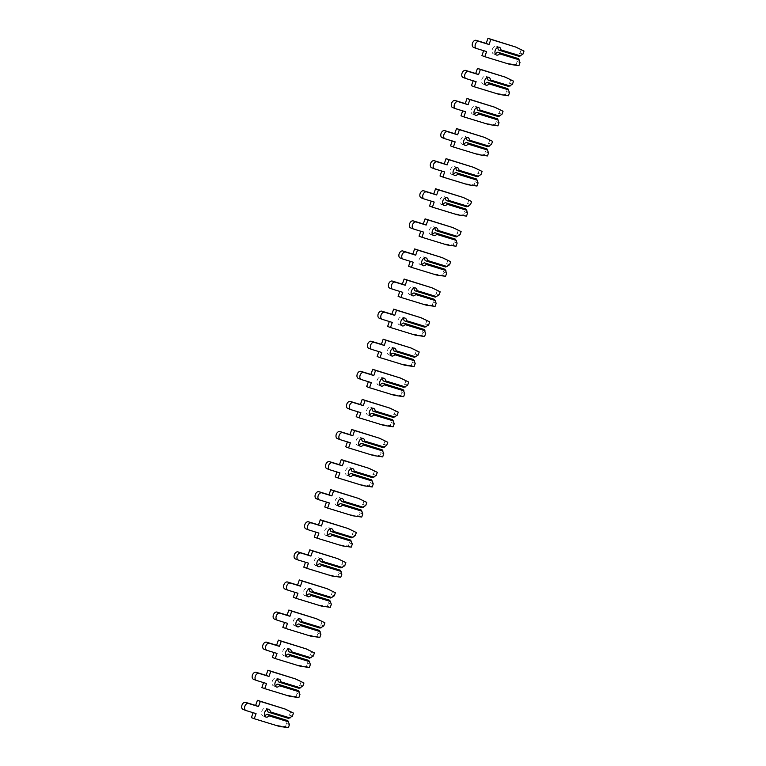 <?xml version="1.0" encoding="UTF-8"?>
<svg xmlns="http://www.w3.org/2000/svg" width="766" height="766" viewBox="0 0 766 766"><rect width="100%" height="100%" fill="white"/><g stroke="black" fill="none" stroke-linecap="round" stroke-linejoin="round"><path stroke-width="0.57" stroke-dasharray="3.83 2.87" d="M264.701 715.837A4.146 2.767 -69.1 0 1 263.131 715.98A4.146 2.767 -69.1 0 1 263.016 715.942A4.146 2.767 -69.1 0 1 261.876 711.174A4.146 2.767 -69.1 0 1 265.85 708.157A4.146 2.767 -69.1 0 1 265.974 708.196A4.146 2.767 -69.1 0 1 267.162 709.412M289.452 724.607L286.57 723.506L285.823 720.777L266.108 714.735M286.158 720.011L285.823 720.777M292.382 716.181L289.5 715.08L287.183 716.861L267.468 710.819M251.392 717.627L276.363 725.287L285.488 726.599L286.57 723.506M243.128 709.431L253.106 712.715M289.5 715.08L290.582 711.987L282.386 707.985M288.61 718.393L268.033 711.959M287.183 716.861L286.944 717.752M293.464 713.089L290.582 711.987M256.055 713.615L253.173 712.514M279.236 726.388L276.363 725.287M288.37 727.7L285.488 726.599M275.185 685.742A4.146 2.767 -69.1 0 1 273.606 685.896A4.146 2.767 -69.1 0 1 273.491 685.848A4.146 2.767 -69.1 0 1 272.351 681.079A4.146 2.767 -69.1 0 1 276.335 678.063A4.146 2.767 -69.1 0 1 276.449 678.111A4.146 2.767 -69.1 0 1 277.646 679.318M299.927 694.513L297.045 693.412L296.308 690.683L276.583 684.641M296.643 689.917L296.308 690.683M302.857 686.087L299.985 684.986L297.668 686.776L277.943 680.725M261.867 687.533L286.838 695.193L295.973 696.505L297.045 693.412M253.613 679.346L263.581 682.621M299.985 684.986L301.057 681.893L292.861 677.891M299.085 688.299L278.508 681.864M297.668 686.776L297.428 687.667M303.939 682.994L301.057 681.893M266.53 683.521L263.648 682.42M289.72 696.294L286.838 695.193M298.855 697.606L295.973 696.505M285.661 655.648A4.146 2.767 -69.1 0 1 284.09 655.801A4.146 2.767 -69.1 0 1 283.966 655.763A4.146 2.767 -69.1 0 1 282.836 650.985A4.146 2.767 -69.1 0 1 286.81 647.979A4.146 2.767 -69.1 0 1 286.934 648.017A4.146 2.767 -69.1 0 1 288.121 649.223M310.402 664.419L307.53 663.318L306.783 660.589L287.068 654.547M307.118 659.823L306.783 660.589M313.342 655.993L310.46 654.892L308.143 656.682L288.428 650.631M272.351 657.448L297.313 665.099L306.448 666.41L307.53 663.318M264.088 649.252L274.065 652.527M310.46 654.892L311.542 651.799L303.346 647.797M309.569 658.205L288.993 651.77M308.143 656.682L307.903 657.573M314.414 652.9L311.542 651.799M277.014 653.436L274.132 652.326M300.195 666.2L297.313 665.099M309.33 667.512L306.448 666.41M296.145 625.563A4.146 2.767 -69.1 0 1 294.565 625.707A4.146 2.767 -69.1 0 1 294.45 625.669A4.146 2.767 -69.1 0 1 293.311 620.891A4.146 2.767 -69.1 0 1 297.294 617.884A4.146 2.767 -69.1 0 1 297.409 617.923A4.146 2.767 -69.1 0 1 298.596 619.129M320.887 634.325L318.005 633.223L317.258 630.504L297.543 624.453M317.603 629.738L317.258 630.504M323.817 625.908L320.935 624.797L318.627 626.588L298.903 620.546M282.826 627.354L307.798 635.014L316.923 636.326L318.005 633.223M274.573 619.158L284.54 622.432M320.935 624.797L322.017 621.705L313.821 617.702M320.044 628.11L299.468 621.676M318.627 626.588L318.388 627.478M324.899 622.806L322.017 621.705M287.489 623.342L284.607 622.241M310.68 636.115L307.798 635.014M319.805 637.427L316.923 636.326M306.62 595.469A4.146 2.767 -69.1 0 1 305.05 595.613A4.146 2.767 -69.1 0 1 304.925 595.575A4.146 2.767 -69.1 0 1 303.786 590.806A4.146 2.767 -69.1 0 1 307.769 587.79A4.146 2.767 -69.1 0 1 307.894 587.828A4.146 2.767 -69.1 0 1 309.081 589.044M331.362 604.24L328.48 603.139L327.743 600.41L308.018 594.359M328.078 599.644L327.743 600.41M334.302 595.814L331.419 594.713L329.102 596.494L309.387 590.452M293.311 597.26L318.273 604.92L327.408 606.232L328.48 603.139M285.048 589.064L295.015 592.338M331.419 594.713L332.492 591.611L324.305 587.618M330.529 598.026L309.952 591.582M329.102 596.494L328.863 597.384M335.374 592.721L332.492 591.611M297.974 593.248L295.092 592.147M321.155 606.021L318.273 604.92M330.29 607.333L327.408 606.232M317.095 565.375A4.146 2.767 -69.1 0 1 315.525 565.519A4.146 2.767 -69.1 0 1 315.41 565.48A4.146 2.767 -69.1 0 1 314.271 560.712A4.146 2.767 -69.1 0 1 318.254 557.696A4.146 2.767 -69.1 0 1 318.369 557.744A4.146 2.767 -69.1 0 1 319.556 558.95M341.847 574.146L338.965 573.045L338.218 570.316L318.503 564.274M338.553 569.55L338.218 570.316M344.777 565.72L341.895 564.619L339.587 566.409L319.862 560.358M303.786 567.166L328.758 574.826L337.883 576.137L338.965 573.045M295.532 558.979L305.5 562.254M341.895 564.619L342.976 561.526L334.78 557.524M341.004 567.932L320.427 561.497M339.587 566.409L339.348 567.29M345.859 562.627L342.976 561.526M308.449 563.154L305.567 562.053M331.64 575.927L328.758 574.826M340.765 577.238L337.883 576.137M327.58 535.281A4.146 2.767 -69.1 0 1 326.01 535.434A4.146 2.767 -69.1 0 1 325.885 535.386A4.146 2.767 -69.1 0 1 324.746 530.618A4.146 2.767 -69.1 0 1 328.729 527.611A4.146 2.767 -69.1 0 1 328.844 527.65A4.146 2.767 -69.1 0 1 330.041 528.856M352.322 544.052L349.44 542.95L348.702 540.222L328.978 534.18M349.037 539.456L348.702 540.222M355.261 535.625L352.379 534.524L350.062 536.315L330.347 530.264M314.261 537.081L339.233 544.731L348.367 546.043L349.44 542.95M306.007 528.885L315.975 532.159M352.379 534.524L353.452 531.432L345.255 527.429M351.489 537.837L330.902 531.403M350.062 536.315L349.823 537.205M356.334 532.533L353.452 531.432M318.924 533.059L316.042 531.958M342.115 545.832L339.233 544.731M351.249 547.144L348.367 546.043M338.055 505.196A4.146 2.767 -69.1 0 1 336.485 505.34A4.146 2.767 -69.1 0 1 336.37 505.301A4.146 2.767 -69.1 0 1 335.23 500.524A4.146 2.767 -69.1 0 1 339.214 497.517A4.146 2.767 -69.1 0 1 339.328 497.555A4.146 2.767 -69.1 0 1 340.516 498.762M362.806 513.957L359.924 512.856L359.177 510.137L339.462 504.085M359.513 509.371L359.177 510.137M365.736 505.531L362.854 504.43L360.537 506.221L340.822 500.179M324.746 506.987L349.717 514.637L358.842 515.949L359.924 512.856M316.482 498.79L326.46 502.065M362.854 504.43L363.936 501.337L355.74 497.335M361.964 507.743L341.387 501.309M360.537 506.221L360.298 507.111M366.818 502.439L363.936 501.337M329.409 502.975L326.527 501.874M352.59 515.748L349.717 514.637M361.724 517.06L358.842 515.949M348.54 475.102A4.146 2.767 -69.1 0 1 346.96 475.246A4.146 2.767 -69.1 0 1 346.845 475.207A4.146 2.767 -69.1 0 1 345.705 470.429A4.146 2.767 -69.1 0 1 349.689 467.423A4.146 2.767 -69.1 0 1 349.803 467.461A4.146 2.767 -69.1 0 1 351 468.668M373.281 483.873L370.399 482.762L369.662 480.043L349.938 473.991M369.997 479.277L369.662 480.043M376.221 475.447L373.339 474.336L371.022 476.126L351.297 470.085M335.221 476.892L360.192 484.552L369.327 485.864L370.399 482.762M326.967 468.696L336.935 471.971M373.339 474.336L374.411 471.243L366.215 467.25M372.439 477.649L351.862 471.214M371.022 476.126L370.782 477.017M377.293 472.344L374.411 471.243M339.884 472.881L337.002 471.779M363.074 485.654L360.192 484.552M372.209 486.965L369.327 485.864M359.015 445.008A4.146 2.767 -69.1 0 1 357.444 445.151A4.146 2.767 -69.1 0 1 357.32 445.113A4.146 2.767 -69.1 0 1 356.19 440.345A4.146 2.767 -69.1 0 1 360.164 437.329A4.146 2.767 -69.1 0 1 360.288 437.367A4.146 2.767 -69.1 0 1 361.475 438.583M383.756 453.778L380.884 452.677L380.137 449.948L360.422 443.907M380.472 449.182L380.137 449.948M386.696 445.352L383.814 444.251L381.497 446.032L361.782 439.99M345.705 446.798L370.667 454.458L379.802 455.77L380.884 452.677M337.442 438.602L347.419 441.886M383.814 444.251L384.896 441.159L376.7 437.156M382.923 447.564L362.347 441.13M381.497 446.032L381.257 446.923M387.768 442.26L384.896 441.159M350.368 442.786L347.486 441.685M373.549 455.559L370.667 454.458M382.684 456.871L379.802 455.77M369.499 414.913A4.146 2.767 -69.1 0 1 367.919 415.067A4.146 2.767 -69.1 0 1 367.804 415.019A4.146 2.767 -69.1 0 1 366.665 410.25A4.146 2.767 -69.1 0 1 370.648 407.234A4.146 2.767 -69.1 0 1 370.763 407.282A4.146 2.767 -69.1 0 1 371.95 408.489M394.241 423.684L391.359 422.583L390.612 419.854L370.897 413.812M390.957 419.088L390.612 419.854M397.171 415.258L394.289 414.157L391.981 415.948L372.257 409.896M356.18 416.704L381.152 424.364L390.277 425.676L391.359 422.583M347.927 408.517L357.894 411.792M394.289 414.157L395.371 411.064L387.175 407.062M393.398 417.47L372.822 411.036M391.981 415.948L391.742 416.838M398.253 412.165L395.371 411.064M360.843 412.692L357.961 411.591M384.034 425.465L381.152 424.364M393.159 426.777L390.277 425.676M379.974 384.819A4.146 2.767 -69.1 0 1 378.404 384.972A4.146 2.767 -69.1 0 1 378.28 384.934A4.146 2.767 -69.1 0 1 377.15 380.156A4.146 2.767 -69.1 0 1 381.123 377.15A4.146 2.767 -69.1 0 1 381.248 377.188A4.146 2.767 -69.1 0 1 382.435 378.394M404.716 393.59L401.834 392.489L401.097 389.76L381.372 383.718M401.432 388.994L401.097 389.76M407.656 385.164L404.774 384.063L402.456 385.853L382.741 379.802M366.665 386.619L391.627 394.27L400.762 395.582L401.834 392.489M358.402 378.423L368.369 381.698M404.774 384.063L405.846 380.97L397.659 376.968M403.883 387.376L383.306 380.941M402.456 385.853L402.217 386.744M408.728 382.071L405.846 380.97M371.328 382.607L368.446 381.497M394.509 395.371L391.627 394.27M403.644 396.683L400.762 395.582M390.449 354.735A4.146 2.767 -69.1 0 1 388.879 354.878A4.146 2.767 -69.1 0 1 388.764 354.84A4.146 2.767 -69.1 0 1 387.625 350.062A4.146 2.767 -69.1 0 1 391.608 347.055A4.146 2.767 -69.1 0 1 391.723 347.094A4.146 2.767 -69.1 0 1 392.91 348.3M415.201 363.496L412.319 362.395L411.572 359.675L391.857 353.624M411.916 358.909L411.572 359.675M418.131 355.079L415.249 353.969L412.941 355.759L393.217 349.717M377.14 356.525L402.112 364.176L411.237 365.497L412.319 362.395M368.886 348.329L378.854 351.604M415.249 353.969L416.331 350.876L408.134 346.874M414.358 357.282L393.781 350.847M412.941 355.759L412.702 356.65M419.213 351.977L416.331 350.876M381.803 352.513L378.921 351.412M404.994 365.286L402.112 364.176M414.119 366.598L411.237 365.497M400.934 324.64A4.146 2.767 -69.1 0 1 399.364 324.784A4.146 2.767 -69.1 0 1 399.239 324.746A4.146 2.767 -69.1 0 1 398.1 319.977A4.146 2.767 -69.1 0 1 402.083 316.961A4.146 2.767 -69.1 0 1 402.198 317A4.146 2.767 -69.1 0 1 403.395 318.216M425.676 333.411L422.794 332.31L422.056 329.581L402.332 323.53M422.392 328.815L422.056 329.581M428.615 324.985L425.733 323.884L423.416 325.665L403.701 319.623M387.615 326.431L412.587 334.091L421.721 335.403L422.794 332.31M379.361 318.235L389.329 321.509M425.733 323.884L426.806 320.782L418.609 316.789M424.843 327.197L404.257 320.753M423.416 325.665L423.177 326.555M429.688 321.892L426.806 320.782M392.278 322.419L389.396 321.318M415.469 335.192L412.587 334.091M424.603 336.504L421.721 335.403M411.409 294.546A4.146 2.767 -69.1 0 1 409.839 294.69A4.146 2.767 -69.1 0 1 409.724 294.651A4.146 2.767 -69.1 0 1 408.584 289.883A4.146 2.767 -69.1 0 1 412.568 286.867A4.146 2.767 -69.1 0 1 412.683 286.915A4.146 2.767 -69.1 0 1 413.87 288.121M436.16 303.317L433.278 302.216L432.531 299.487L412.817 293.445M432.867 298.721L432.531 299.487M439.09 294.891L436.208 293.79L433.891 295.58L414.176 289.529M398.1 296.337L423.071 303.997L432.196 305.308L433.278 302.216M389.846 288.15L399.814 291.425M436.208 293.79L437.29 290.697L429.094 286.695M435.318 297.103L414.741 290.668M433.891 295.58L433.652 296.461M440.172 291.798L437.29 290.697M402.763 292.325L399.881 291.224M425.953 305.098L423.071 303.997M435.078 306.41L432.196 305.308M421.894 264.452A4.146 2.767 -69.1 0 1 420.314 264.605A4.146 2.767 -69.1 0 1 420.199 264.557A4.146 2.767 -69.1 0 1 419.059 259.789A4.146 2.767 -69.1 0 1 423.043 256.782A4.146 2.767 -69.1 0 1 423.158 256.821A4.146 2.767 -69.1 0 1 424.354 258.027M446.635 273.223L443.753 272.121L443.016 269.393L423.292 263.351M443.351 268.627L443.016 269.393M449.575 264.797L446.693 263.695L444.376 265.486L424.651 259.435M408.575 266.252L433.546 273.902L442.681 275.214L443.753 272.121M400.321 258.056L410.289 261.33M446.693 263.695L447.765 260.603L439.569 256.6M445.793 267.008L425.216 260.574M444.376 265.486L444.136 266.377M450.647 261.704L447.765 260.603M413.238 262.231L410.356 261.129M436.429 275.004L433.546 273.902M445.563 276.315L442.681 275.214M432.369 234.367A4.146 2.767 -69.1 0 1 430.798 234.511A4.146 2.767 -69.1 0 1 430.674 234.473A4.146 2.767 -69.1 0 1 429.544 229.695A4.146 2.767 -69.1 0 1 433.518 226.688A4.146 2.767 -69.1 0 1 433.642 226.726A4.146 2.767 -69.1 0 1 434.829 227.933M457.12 243.128L454.238 242.027L453.491 239.308L433.776 233.257M453.826 238.542L453.491 239.308M460.05 234.702L457.168 233.601L454.851 235.392L435.136 229.35M419.059 236.158L444.021 243.808L453.156 245.12L454.238 242.027M410.796 227.962L420.773 231.236M457.168 233.601L458.25 230.509L450.054 226.506M456.277 236.914L435.701 230.48M454.851 235.392L454.611 236.282M461.122 231.61L458.25 230.509M423.722 232.146L420.84 231.035M446.904 244.919L444.021 243.808M456.038 246.231L453.156 245.12M442.853 204.273A4.146 2.767 -69.1 0 1 441.273 204.417A4.146 2.767 -69.1 0 1 441.159 204.378A4.146 2.767 -69.1 0 1 440.019 199.6A4.146 2.767 -69.1 0 1 444.002 196.594A4.146 2.767 -69.1 0 1 444.117 196.632A4.146 2.767 -69.1 0 1 445.305 197.839M467.595 213.044L464.713 211.933L463.966 209.214L444.251 203.162M464.311 208.448L463.966 209.214M470.525 204.618L467.643 203.507L465.335 205.298L445.611 199.256M429.535 206.064L454.506 213.724L463.631 215.035L464.713 211.933M421.281 197.867L431.248 201.142M467.643 203.507L468.725 200.414L460.529 196.422M466.753 206.82L446.176 200.386M465.335 205.298L465.096 206.188M471.607 201.515L468.725 200.414M434.198 202.052L431.315 200.951M457.388 214.825L454.506 213.724M466.513 216.136L463.631 215.035M453.328 174.179A4.146 2.767 -69.1 0 1 451.758 174.322A4.146 2.767 -69.1 0 1 451.634 174.284A4.146 2.767 -69.1 0 1 450.504 169.516A4.146 2.767 -69.1 0 1 454.477 166.5A4.146 2.767 -69.1 0 1 454.602 166.538A4.146 2.767 -69.1 0 1 455.789 167.754M478.07 182.95L475.188 181.848L474.451 179.12L454.726 173.078M474.786 178.354L474.451 179.12M481.01 174.524L478.128 173.422L475.81 175.203L456.096 169.162M440.019 175.969L464.981 183.629L474.116 184.941L475.188 181.848M431.756 167.773L441.723 171.057M478.128 173.422L479.2 170.33L471.013 166.327M477.237 176.735L456.66 170.301M475.81 175.203L475.571 176.094M482.082 171.431L479.2 170.33M444.682 171.957L441.8 170.856M467.863 184.73L464.981 183.629M476.998 186.042L474.116 184.941M463.803 144.085A4.146 2.767 -69.1 0 1 462.233 144.238A4.146 2.767 -69.1 0 1 462.118 144.19A4.146 2.767 -69.1 0 1 460.979 139.422A4.146 2.767 -69.1 0 1 464.962 136.405A4.146 2.767 -69.1 0 1 465.077 136.453A4.146 2.767 -69.1 0 1 466.264 137.66M488.555 152.855L485.673 151.754L484.926 149.025L465.211 142.983M485.271 148.259L484.926 149.025M491.485 144.429L488.603 143.328L486.295 145.119L466.571 139.067M450.494 145.875L475.466 153.535L484.591 154.847L485.673 151.754M442.241 137.689L452.208 140.963M488.603 143.328L489.685 140.235L481.488 136.233M487.712 146.641L467.136 140.207M486.295 145.119L486.056 146.009M492.567 141.337L489.685 140.235M455.157 141.863L452.275 140.762M478.348 154.636L475.466 153.535M487.473 155.948L484.591 154.847M474.288 113.99A4.146 2.767 -69.1 0 1 472.718 114.144A4.146 2.767 -69.1 0 1 472.593 114.105A4.146 2.767 -69.1 0 1 471.454 109.327A4.146 2.767 -69.1 0 1 475.437 106.321A4.146 2.767 -69.1 0 1 475.562 106.359A4.146 2.767 -69.1 0 1 476.749 107.566M499.03 122.761L496.148 121.66L495.411 118.931L475.686 112.889M495.746 118.165L495.411 118.931M501.969 114.335L499.087 113.234L496.77 115.024L477.055 108.973M460.969 115.79L485.941 123.441L495.075 124.753L496.148 121.66M452.716 107.594L462.683 110.869M499.087 113.234L500.16 110.141L491.963 106.139M498.197 116.547L477.62 110.112M496.77 115.024L496.531 115.915M503.042 111.242L500.16 110.141M465.632 111.779L462.76 110.668M488.823 124.542L485.941 123.441M497.957 125.854L495.075 124.753M484.763 83.906A4.146 2.767 -69.1 0 1 483.193 84.049A4.146 2.767 -69.1 0 1 483.078 84.011A4.146 2.767 -69.1 0 1 481.938 79.233A4.146 2.767 -69.1 0 1 485.922 76.227A4.146 2.767 -69.1 0 1 486.037 76.265A4.146 2.767 -69.1 0 1 487.224 77.471M509.514 92.667L506.632 91.566L505.886 88.846L486.171 82.795M506.221 88.08L505.886 88.846M512.444 84.241L509.562 83.14L507.245 84.93L487.53 78.888M471.454 85.696L496.425 93.347L505.55 94.668L506.632 91.566M463.2 77.5L473.168 80.775M509.562 83.14L510.644 80.047L502.448 76.045M508.672 86.453L488.095 80.018M507.245 84.93L507.006 85.821M513.526 81.148L510.644 80.047M476.117 81.684L473.235 80.583M499.308 94.457L496.425 93.347M508.433 95.769L505.55 94.668M495.248 53.812A4.146 2.767 -69.1 0 1 493.668 53.955A4.146 2.767 -69.1 0 1 493.553 53.917A4.146 2.767 -69.1 0 1 492.414 49.148A4.146 2.767 -69.1 0 1 496.397 46.132A4.146 2.767 -69.1 0 1 496.512 46.171A4.146 2.767 -69.1 0 1 497.708 47.387M519.99 62.582L517.107 61.481L516.37 58.752L496.646 52.701M516.705 57.986L516.37 58.752M522.929 54.156L520.047 53.055L517.73 54.836L498.005 48.794M481.929 55.602L506.9 63.262L516.035 64.574L517.107 61.481M473.675 47.406L483.643 50.68M520.047 53.055L521.119 49.953L512.923 45.96M519.157 56.368L498.57 49.924M517.73 54.836L517.49 55.727M524.001 51.063L521.119 49.953M486.592 51.59L483.71 50.489M509.783 64.363L506.9 63.262M518.917 65.675L516.035 64.574M265.888 717.043L263.016 715.942M268.856 709.306L265.974 708.196M276.373 686.949L273.491 685.848M279.331 679.212L276.449 678.111M286.848 656.864L283.966 655.763M289.816 649.118L286.934 648.017M297.332 626.77L294.45 625.669M300.291 619.024L297.409 617.923M307.808 596.676L304.925 595.575M310.776 588.939L307.894 587.828M318.292 566.581L315.41 565.48M321.251 558.845L318.369 557.744M328.767 536.497L325.885 535.386M331.726 528.751L328.844 527.65M339.242 506.403L336.37 505.301M342.21 498.656L339.328 497.555M349.727 476.308L346.845 475.207M352.686 468.562L349.803 467.461M360.202 446.214L357.32 445.113M363.17 438.478L360.288 437.367M370.687 416.12L367.804 415.019M373.645 408.383L370.763 407.282M381.162 386.035L378.28 384.934M384.13 378.289L381.248 377.188M391.646 355.941L388.764 354.84M394.605 348.195L391.723 347.094M402.121 325.847L399.239 324.746M405.08 318.11L402.198 317M412.596 295.753L409.724 294.651M415.565 288.016L412.683 286.915M423.081 265.668L420.199 264.557M426.04 257.922L423.158 256.821M433.556 235.574L430.674 234.473M436.524 227.828L433.642 226.726M444.041 205.48L441.159 204.378M446.999 197.733L444.117 196.632M454.516 175.385L451.634 174.284M457.484 167.649L454.602 166.538M465 145.291L462.118 144.19M467.959 137.554L465.077 136.453M475.475 115.206L472.593 114.105M478.434 107.46L475.562 106.359M485.95 85.112L483.078 84.011M488.919 77.366L486.037 76.265M496.435 55.018L493.553 53.917M499.394 47.272L496.512 46.171"/><path stroke-width="1.15" d="M269.689 712.591L288.61 718.393L292.382 716.181L293.464 713.089L285.268 709.086L260.296 701.426L258.515 706.549L248.481 703.466A3.744 2.499 110.9 0 0 244.881 706.185A3.744 2.499 110.9 0 0 245.905 710.503A3.744 2.499 110.9 0 0 246.01 710.542L256.055 713.615L254.274 718.728L279.236 726.388L288.37 727.7L289.452 724.607L287.825 720.643L268.904 714.85L268.99 715.837A4.146 2.767 -69.1 0 1 266.013 717.081A4.146 2.767 -69.1 0 1 265.888 717.043A4.146 2.767 -69.1 0 1 264.758 712.275A4.146 2.767 -69.1 0 1 268.732 709.259A4.146 2.767 -69.1 0 1 268.856 709.306A4.146 2.767 -69.1 0 1 270.35 711.92L269.689 712.591L268.033 711.959L267.468 710.819A4.146 2.767 -69.1 0 0 267.162 709.412M268.904 714.85L267.248 714.209L266.108 714.735A4.146 2.767 -69.1 0 1 264.701 715.837M287.825 720.643L267.248 714.209M253.106 712.715L251.392 717.627L254.274 718.728M285.268 709.086L257.414 700.325L255.633 705.438L245.599 702.365A3.744 2.499 110.9 0 0 241.999 705.084A3.744 2.499 110.9 0 0 243.023 709.402A3.744 2.499 110.9 0 0 243.128 709.431L245.8 710.455M288.705 721.878L268.99 715.837M270.35 711.92L290.065 717.972M260.296 701.426L257.414 700.325M258.515 706.549L255.633 705.438M280.174 682.496L299.085 688.299L302.857 686.087L303.939 682.994L295.743 678.992L270.771 671.332L268.99 676.455L258.956 673.371A3.744 2.499 110.9 0 0 255.356 676.1A3.744 2.499 110.9 0 0 256.39 680.409A3.744 2.499 110.9 0 0 256.495 680.447L266.53 683.521L264.749 688.644L289.72 696.294L298.855 697.606L299.927 694.513L298.3 690.559L279.389 684.756L279.466 685.742A4.146 2.767 -69.1 0 1 276.488 686.997A4.146 2.767 -69.1 0 1 276.373 686.949A4.146 2.767 -69.1 0 1 275.233 682.18A4.146 2.767 -69.1 0 1 279.217 679.174A4.146 2.767 -69.1 0 1 279.331 679.212A4.146 2.767 -69.1 0 1 280.825 681.826L280.174 682.496L278.508 681.864L277.943 680.725A4.146 2.767 -69.1 0 0 277.646 679.318M279.389 684.756L277.723 684.115L276.583 684.641A4.146 2.767 -69.1 0 1 275.185 685.742M298.3 690.559L277.723 684.115M263.581 682.621L261.867 687.533L264.749 688.644M295.743 678.992L267.899 670.231L266.108 675.353L256.074 672.27A3.744 2.499 110.9 0 0 252.474 674.99A3.744 2.499 110.9 0 0 253.508 679.308A3.744 2.499 110.9 0 0 253.613 679.346L256.284 680.361M299.18 691.784L279.466 685.742M280.825 681.826L300.55 687.878M270.771 671.332L267.899 670.231M268.99 676.455L266.108 675.353M290.649 652.402L309.569 658.205L313.342 655.993L314.414 652.9L306.228 648.898L281.256 641.247L279.475 646.36L269.431 643.287A3.744 2.499 110.9 0 0 265.84 646.006A3.744 2.499 110.9 0 0 266.865 650.315A3.744 2.499 110.9 0 0 266.97 650.353L277.014 653.436L275.233 658.549L300.195 666.2L309.33 667.512L310.402 664.419L308.784 660.464L289.864 654.662L289.95 655.648A4.146 2.767 -69.1 0 1 286.972 656.902A4.146 2.767 -69.1 0 1 286.848 656.864A4.146 2.767 -69.1 0 1 285.718 652.086A4.146 2.767 -69.1 0 1 289.692 649.08A4.146 2.767 -69.1 0 1 289.816 649.118A4.146 2.767 -69.1 0 1 291.31 651.742L290.649 652.402L288.993 651.77L288.428 650.631A4.146 2.767 -69.1 0 0 288.121 649.223M289.864 654.662L288.207 654.03L287.068 654.547A4.146 2.767 -69.1 0 1 285.661 655.648M308.784 660.464L288.207 654.03M274.065 652.527L272.351 657.448L275.233 658.549M306.228 648.898L278.374 640.146L276.593 645.259L266.558 642.176A3.744 2.499 110.9 0 0 262.958 644.905A3.744 2.499 110.9 0 0 263.983 649.214A3.744 2.499 110.9 0 0 264.088 649.252L266.76 650.277M309.665 661.7L289.95 655.648M291.31 651.742L311.025 657.783M281.256 641.247L278.374 640.146M279.475 646.36L276.593 645.259M301.134 622.318L320.044 628.11L323.817 625.908L324.899 622.806L316.703 618.813L291.731 611.153L289.95 616.266L279.916 613.193A3.744 2.499 110.9 0 0 276.315 615.912A3.744 2.499 110.9 0 0 277.34 620.221A3.744 2.499 110.9 0 0 277.455 620.259L287.489 623.342L285.708 628.455L310.68 636.115L319.805 637.427L320.887 634.325L319.259 630.37L300.349 624.568L300.425 625.554A4.146 2.767 -69.1 0 1 297.447 626.808A4.146 2.767 -69.1 0 1 297.332 626.77A4.146 2.767 -69.1 0 1 296.193 621.992A4.146 2.767 -69.1 0 1 300.176 618.985A4.146 2.767 -69.1 0 1 300.291 619.024A4.146 2.767 -69.1 0 1 301.785 621.647L301.134 622.318L299.468 621.676L298.903 620.546A4.146 2.767 -69.1 0 0 298.596 619.129M300.349 624.568L298.683 623.936L297.543 624.453A4.146 2.767 -69.1 0 1 296.145 625.563M319.259 630.37L298.683 623.936M284.54 622.432L282.826 627.354L285.708 628.455M316.703 618.813L288.849 610.052L287.068 615.165L277.033 612.091A3.744 2.499 110.9 0 0 273.433 614.811A3.744 2.499 110.9 0 0 274.467 619.12A3.744 2.499 110.9 0 0 274.573 619.158L277.244 620.182M320.14 631.605L300.425 625.554M301.785 621.647L321.509 627.689M291.731 611.153L288.849 610.052M289.95 616.266L287.068 615.165M311.609 592.223L330.529 598.026L334.302 595.814L335.374 592.721L327.178 588.719L302.216 581.059L300.435 586.172L290.391 583.098A3.744 2.499 110.9 0 0 286.8 585.818A3.744 2.499 110.9 0 0 287.825 590.136A3.744 2.499 110.9 0 0 287.93 590.174L297.974 593.248L296.183 598.361L321.155 606.021L330.29 607.333L331.362 604.24L329.744 600.276L310.824 594.483L310.9 595.469A4.146 2.767 -69.1 0 1 307.932 596.714A4.146 2.767 -69.1 0 1 307.808 596.676A4.146 2.767 -69.1 0 1 306.668 591.907A4.146 2.767 -69.1 0 1 310.651 588.891A4.146 2.767 -69.1 0 1 310.776 588.939A4.146 2.767 -69.1 0 1 312.269 591.553L311.609 592.223L309.952 591.582L309.387 590.452A4.146 2.767 -69.1 0 0 309.081 589.044M310.824 594.483L309.167 593.842L308.018 594.359A4.146 2.767 -69.1 0 1 306.62 595.469M329.744 600.276L309.167 593.842M295.015 592.338L293.311 597.26L296.183 598.361M327.178 588.719L299.334 579.958L297.553 585.071L287.509 581.997A3.744 2.499 110.9 0 0 283.918 584.717A3.744 2.499 110.9 0 0 284.942 589.035A3.744 2.499 110.9 0 0 285.048 589.064L287.719 590.088M330.625 601.511L310.9 595.469M312.269 591.553L331.984 597.595M302.216 581.059L299.334 579.958M300.435 586.172L297.553 585.071M322.093 562.129L341.004 567.932L344.777 565.72L345.859 562.627L337.662 558.625L312.691 550.965L310.91 556.087L300.875 553.004A3.744 2.499 110.9 0 0 297.275 555.723A3.744 2.499 110.9 0 0 298.3 560.042A3.744 2.499 110.9 0 0 298.414 560.08L308.449 563.154L306.668 568.267L331.64 575.927L340.765 577.238L341.847 574.146L340.219 570.191L321.308 564.389L321.385 565.375A4.146 2.767 -69.1 0 1 318.407 566.629A4.146 2.767 -69.1 0 1 318.292 566.581A4.146 2.767 -69.1 0 1 317.153 561.813A4.146 2.767 -69.1 0 1 321.136 558.797A4.146 2.767 -69.1 0 1 321.251 558.845A4.146 2.767 -69.1 0 1 322.745 561.459L322.093 562.129L320.427 561.497L319.862 560.358A4.146 2.767 -69.1 0 0 319.556 558.95M321.308 564.389L319.642 563.747L318.503 564.274A4.146 2.767 -69.1 0 1 317.095 565.375M340.219 570.191L319.642 563.747M305.5 562.254L303.786 567.166L306.668 568.267M337.662 558.625L309.809 549.864L308.028 554.986L297.993 551.903A3.744 2.499 110.9 0 0 294.393 554.622A3.744 2.499 110.9 0 0 295.417 558.941A3.744 2.499 110.9 0 0 295.532 558.979L298.194 559.994M341.1 571.417L321.385 565.375M322.745 561.459L342.459 567.51M312.691 550.965L309.809 549.864M310.91 556.087L308.028 554.986M332.568 532.035L351.489 537.837L355.261 535.625L356.334 532.533L348.137 528.53L323.175 520.88L321.394 525.993L311.35 522.91A3.744 2.499 110.9 0 0 307.75 525.639A3.744 2.499 110.9 0 0 308.784 529.948A3.744 2.499 110.9 0 0 308.89 529.986L318.924 533.059L317.143 538.182L342.115 545.832L351.249 547.144L352.322 544.052L350.704 540.097L331.783 534.295L331.86 535.281A4.146 2.767 -69.1 0 1 328.882 536.535A4.146 2.767 -69.1 0 1 328.767 536.497A4.146 2.767 -69.1 0 1 327.628 531.719A4.146 2.767 -69.1 0 1 331.611 528.712A4.146 2.767 -69.1 0 1 331.726 528.751A4.146 2.767 -69.1 0 1 333.229 531.365L332.568 532.035L330.902 531.403L330.347 530.264A4.146 2.767 -69.1 0 0 330.041 528.856M331.783 534.295L330.117 533.663L328.978 534.18A4.146 2.767 -69.1 0 1 327.58 535.281M350.704 540.097L330.117 533.663M315.975 532.159L314.261 537.081L317.143 538.182M348.137 528.53L320.293 519.769L318.512 524.892L308.468 521.809A3.744 2.499 110.9 0 0 304.878 524.528A3.744 2.499 110.9 0 0 305.902 528.846A3.744 2.499 110.9 0 0 306.007 528.885L308.679 529.9M351.584 541.323L331.86 535.281M333.229 531.365L352.944 537.416M323.175 520.88L320.293 519.769M321.394 525.993L318.512 524.892M343.053 501.95L361.964 507.743L365.736 505.531L366.818 502.439L358.622 498.436L333.65 490.786L331.87 495.899L321.835 492.825A3.744 2.499 110.9 0 0 318.235 495.545A3.744 2.499 110.9 0 0 319.259 499.853A3.744 2.499 110.9 0 0 319.365 499.892L329.409 502.975L327.628 508.088L352.59 515.748L361.724 517.06L362.806 513.957L361.179 510.003L342.258 504.2L342.345 505.187A4.146 2.767 -69.1 0 1 339.367 506.441A4.146 2.767 -69.1 0 1 339.242 506.403A4.146 2.767 -69.1 0 1 338.112 501.625A4.146 2.767 -69.1 0 1 342.086 498.618A4.146 2.767 -69.1 0 1 342.21 498.656A4.146 2.767 -69.1 0 1 343.704 501.28L343.053 501.95L341.387 501.309L340.822 500.179A4.146 2.767 -69.1 0 0 340.516 498.762M342.258 504.2L340.602 503.568L339.462 504.085A4.146 2.767 -69.1 0 1 338.055 505.196M361.179 510.003L340.602 503.568M326.46 502.065L324.746 506.987L327.628 508.088M358.622 498.436L330.768 489.685L328.987 494.798L318.953 491.715A3.744 2.499 110.9 0 0 315.353 494.443A3.744 2.499 110.9 0 0 316.377 498.752A3.744 2.499 110.9 0 0 316.482 498.79L319.154 499.815M362.059 511.238L342.345 505.187M343.704 501.28L363.419 507.322M333.65 490.786L330.768 489.685M331.87 495.899L328.987 494.798M353.528 471.856L372.439 477.649L376.221 475.447L377.293 472.344L369.097 468.352L344.125 460.692L342.345 465.805L332.31 462.731A3.744 2.499 110.9 0 0 328.71 465.45A3.744 2.499 110.9 0 0 329.744 469.769A3.744 2.499 110.9 0 0 329.849 469.797L339.884 472.881L338.103 477.994L363.074 485.654L372.209 486.965L373.281 483.873L371.654 479.909L352.743 474.106L352.82 475.092A4.146 2.767 -69.1 0 1 349.842 476.347A4.146 2.767 -69.1 0 1 349.727 476.308A4.146 2.767 -69.1 0 1 348.587 471.54A4.146 2.767 -69.1 0 1 352.571 468.524A4.146 2.767 -69.1 0 1 352.686 468.562A4.146 2.767 -69.1 0 1 354.179 471.186L353.528 471.856L351.862 471.214L351.297 470.085A4.146 2.767 -69.1 0 0 351 468.668M352.743 474.106L351.077 473.474L349.938 473.991A4.146 2.767 -69.1 0 1 348.54 475.102M371.654 479.909L351.077 473.474M336.935 471.971L335.221 476.892L338.103 477.994M369.097 468.352L341.253 459.59L339.472 464.703L329.428 461.63A3.744 2.499 110.9 0 0 325.828 464.349A3.744 2.499 110.9 0 0 326.862 468.658A3.744 2.499 110.9 0 0 326.967 468.696L329.639 469.721M372.535 481.144L352.82 475.092M354.179 471.186L373.904 477.228M344.125 460.692L341.253 459.59M342.345 465.805L339.472 464.703M364.003 441.762L382.923 447.564L386.696 445.352L387.768 442.26L379.582 438.257L354.61 430.597L352.829 435.72L342.785 432.637A3.744 2.499 110.9 0 0 339.194 435.356A3.744 2.499 110.9 0 0 340.219 439.674A3.744 2.499 110.9 0 0 340.324 439.713L350.368 442.786L348.587 447.899L373.549 455.559L382.684 456.871L383.756 453.778L382.138 449.814L363.218 444.021L363.304 445.008A4.146 2.767 -69.1 0 1 360.326 446.252A4.146 2.767 -69.1 0 1 360.202 446.214A4.146 2.767 -69.1 0 1 359.072 441.446A4.146 2.767 -69.1 0 1 363.046 438.43A4.146 2.767 -69.1 0 1 363.17 438.478A4.146 2.767 -69.1 0 1 364.664 441.092L364.003 441.762L362.347 441.13L361.782 439.99A4.146 2.767 -69.1 0 0 361.475 438.583M363.218 444.021L361.562 443.38L360.422 443.907A4.146 2.767 -69.1 0 1 359.015 445.008M382.138 449.814L361.562 443.38M347.419 441.886L345.705 446.798L348.587 447.899M379.582 438.257L351.728 429.496L349.947 434.609L339.913 431.536A3.744 2.499 110.9 0 0 336.312 434.255A3.744 2.499 110.9 0 0 337.337 438.573A3.744 2.499 110.9 0 0 337.442 438.602L340.114 439.627M383.019 451.05L363.304 445.008M364.664 441.092L384.379 447.143M354.61 430.597L351.728 429.496M352.829 435.72L349.947 434.609M374.488 411.668L393.398 417.47L397.171 415.258L398.253 412.165L390.057 408.163L365.085 400.503L363.304 405.626L353.27 402.543A3.744 2.499 110.9 0 0 349.669 405.262A3.744 2.499 110.9 0 0 350.694 409.58A3.744 2.499 110.9 0 0 350.809 409.619L360.843 412.692L359.062 417.815L384.034 425.465L393.159 426.777L394.241 423.684L392.613 419.73L373.703 413.927L373.779 414.913A4.146 2.767 -69.1 0 1 370.801 416.168A4.146 2.767 -69.1 0 1 370.687 416.12A4.146 2.767 -69.1 0 1 369.547 411.352A4.146 2.767 -69.1 0 1 373.53 408.345A4.146 2.767 -69.1 0 1 373.645 408.383A4.146 2.767 -69.1 0 1 375.139 410.997L374.488 411.668L372.822 411.036L372.257 409.896A4.146 2.767 -69.1 0 0 371.95 408.489M373.703 413.927L372.037 413.286L370.897 413.812A4.146 2.767 -69.1 0 1 369.499 414.913M392.613 419.73L372.037 413.286M357.894 411.792L356.18 416.704L359.062 417.815M390.057 408.163L362.203 399.402L360.422 404.525L350.388 401.441A3.744 2.499 110.9 0 0 346.787 404.161A3.744 2.499 110.9 0 0 347.821 408.479A3.744 2.499 110.9 0 0 347.927 408.517L350.598 409.532M393.494 420.955L373.779 414.913M375.139 410.997L394.863 417.049M365.085 400.503L362.203 399.402M363.304 405.626L360.422 404.525M384.963 381.573L403.883 387.376L407.656 385.164L408.728 382.071L400.541 378.069L375.57 370.418L373.789 375.531L363.745 372.448A3.744 2.499 110.9 0 0 360.154 375.177A3.744 2.499 110.9 0 0 361.179 379.486A3.744 2.499 110.9 0 0 361.284 379.524L371.328 382.607L369.538 387.72L394.509 395.371L403.644 396.683L404.716 393.59L403.098 389.635L384.178 383.833L384.254 384.819A4.146 2.767 -69.1 0 1 381.286 386.074A4.146 2.767 -69.1 0 1 381.162 386.035A4.146 2.767 -69.1 0 1 380.022 381.257A4.146 2.767 -69.1 0 1 384.005 378.251A4.146 2.767 -69.1 0 1 384.13 378.289A4.146 2.767 -69.1 0 1 385.624 380.913L384.963 381.573L383.306 380.941L382.741 379.802A4.146 2.767 -69.1 0 0 382.435 378.394M384.178 383.833L382.521 383.201L381.372 383.718A4.146 2.767 -69.1 0 1 379.974 384.819M403.098 389.635L382.521 383.201M368.369 381.698L366.665 386.619L369.538 387.72M400.541 378.069L372.688 369.317L370.907 374.43L360.863 371.347A3.744 2.499 110.9 0 0 357.272 374.076A3.744 2.499 110.9 0 0 358.296 378.385A3.744 2.499 110.9 0 0 358.402 378.423L361.073 379.448M403.979 390.871L384.254 384.819M385.624 380.913L405.338 386.954M375.57 370.418L372.688 369.317M373.789 375.531L370.907 374.43M395.447 351.489L414.358 357.282L418.131 355.079L419.213 351.977L411.016 347.984L386.045 340.324L384.264 345.437L374.229 342.364A3.744 2.499 110.9 0 0 370.629 345.083A3.744 2.499 110.9 0 0 371.654 349.392A3.744 2.499 110.9 0 0 371.769 349.43L381.803 352.513L380.022 357.626L404.994 365.286L414.119 366.598L415.201 363.496L413.573 359.541L394.662 353.739L394.739 354.725A4.146 2.767 -69.1 0 1 391.761 355.979A4.146 2.767 -69.1 0 1 391.646 355.941A4.146 2.767 -69.1 0 1 390.507 351.163A4.146 2.767 -69.1 0 1 394.49 348.157A4.146 2.767 -69.1 0 1 394.605 348.195A4.146 2.767 -69.1 0 1 396.099 350.818L395.447 351.489L393.781 350.847L393.217 349.717A4.146 2.767 -69.1 0 0 392.91 348.3M394.662 353.739L392.996 353.107L391.857 353.624A4.146 2.767 -69.1 0 1 390.449 354.735M413.573 359.541L392.996 353.107M378.854 351.604L377.14 356.525L380.022 357.626M411.016 347.984L383.163 339.223L381.382 344.336L371.347 341.263A3.744 2.499 110.9 0 0 367.747 343.982A3.744 2.499 110.9 0 0 368.772 348.291A3.744 2.499 110.9 0 0 368.886 348.329L371.548 349.353M414.454 360.776L394.739 354.725M396.099 350.818L415.814 356.86M386.045 340.324L383.163 339.223M384.264 345.437L381.382 344.336M405.923 321.394L424.843 327.197L428.615 324.985L429.688 321.892L421.491 317.89L396.529 310.23L394.749 315.343L384.704 312.269A3.744 2.499 110.9 0 0 381.104 314.989A3.744 2.499 110.9 0 0 382.138 319.307A3.744 2.499 110.9 0 0 382.244 319.336L392.278 322.419L390.497 327.532L415.469 335.192L424.603 336.504L425.676 333.411L424.058 329.447L405.137 323.654L405.214 324.64A4.146 2.767 -69.1 0 1 402.236 325.885A4.146 2.767 -69.1 0 1 402.121 325.847A4.146 2.767 -69.1 0 1 400.982 321.078A4.146 2.767 -69.1 0 1 404.965 318.062A4.146 2.767 -69.1 0 1 405.08 318.11A4.146 2.767 -69.1 0 1 406.583 320.724L405.923 321.394L404.257 320.753L403.701 319.623A4.146 2.767 -69.1 0 0 403.395 318.216M405.137 323.654L403.471 323.013L402.332 323.53A4.146 2.767 -69.1 0 1 400.934 324.64M424.058 329.447L403.471 323.013M389.329 321.509L387.615 326.431L390.497 327.532M421.491 317.89L393.647 309.129L391.866 314.242L381.822 311.168A3.744 2.499 110.9 0 0 378.232 313.888A3.744 2.499 110.9 0 0 379.256 318.206A3.744 2.499 110.9 0 0 379.361 318.235L382.033 319.259M424.939 330.682L405.214 324.64M406.583 320.724L426.298 326.766M396.529 310.23L393.647 309.129M394.749 315.343L391.866 314.242M416.407 291.3L435.318 297.103L439.09 294.891L440.172 291.798L431.976 287.796L407.005 280.136L405.224 285.258L395.189 282.175A3.744 2.499 110.9 0 0 391.589 284.895A3.744 2.499 110.9 0 0 392.613 289.213A3.744 2.499 110.9 0 0 392.719 289.251L402.763 292.325L400.982 297.438L425.953 305.098L435.078 306.41L436.16 303.317L434.533 299.362L415.612 293.56L415.699 294.546A4.146 2.767 -69.1 0 1 412.721 295.8A4.146 2.767 -69.1 0 1 412.596 295.753A4.146 2.767 -69.1 0 1 411.466 290.984A4.146 2.767 -69.1 0 1 415.44 287.968A4.146 2.767 -69.1 0 1 415.565 288.016A4.146 2.767 -69.1 0 1 417.058 290.63L416.407 291.3L414.741 290.668L414.176 289.529A4.146 2.767 -69.1 0 0 413.87 288.121M415.612 293.56L413.956 292.918L412.817 293.445A4.146 2.767 -69.1 0 1 411.409 294.546M434.533 299.362L413.956 292.918M399.814 291.425L398.1 296.337L400.982 297.438M431.976 287.796L404.122 279.035L402.341 284.157L392.307 281.074A3.744 2.499 110.9 0 0 388.707 283.793A3.744 2.499 110.9 0 0 389.731 288.112A3.744 2.499 110.9 0 0 389.846 288.15L392.508 289.165M435.414 300.588L415.699 294.546M417.058 290.63L436.773 296.681M407.005 280.136L404.122 279.035M405.224 285.258L402.341 284.157M426.882 261.206L445.793 267.008L449.575 264.797L450.647 261.704L442.451 257.702L417.489 250.051L415.699 255.164L405.664 252.081A3.744 2.499 110.9 0 0 402.064 254.81A3.744 2.499 110.9 0 0 403.098 259.119A3.744 2.499 110.9 0 0 403.203 259.157L413.238 262.231L411.457 267.353L436.429 275.004L445.563 276.315L446.635 273.223L445.008 269.268L426.097 263.466L426.174 264.452A4.146 2.767 -69.1 0 1 423.196 265.706A4.146 2.767 -69.1 0 1 423.081 265.668A4.146 2.767 -69.1 0 1 421.942 260.89A4.146 2.767 -69.1 0 1 425.925 257.883A4.146 2.767 -69.1 0 1 426.04 257.922A4.146 2.767 -69.1 0 1 427.533 260.536L426.882 261.206L425.216 260.574L424.651 259.435A4.146 2.767 -69.1 0 0 424.354 258.027M426.097 263.466L424.431 262.834L423.292 263.351A4.146 2.767 -69.1 0 1 421.894 264.452M445.008 269.268L424.431 262.834M410.289 261.33L408.575 266.252L411.457 267.353M442.451 257.702L414.607 248.94L412.826 254.063L402.782 250.98A3.744 2.499 110.9 0 0 399.182 253.699A3.744 2.499 110.9 0 0 400.216 258.018A3.744 2.499 110.9 0 0 400.321 258.056L402.993 259.071M445.898 270.494L426.174 264.452M427.533 260.536L447.258 266.587M417.489 250.051L414.607 248.94M415.699 255.164L412.826 254.063M437.357 231.121L456.277 236.914L460.05 234.702L461.122 231.61L452.936 227.607L427.964 219.957L426.183 225.07L416.139 221.996A3.744 2.499 110.9 0 0 412.548 224.716A3.744 2.499 110.9 0 0 413.573 229.024A3.744 2.499 110.9 0 0 413.678 229.063L423.722 232.146L421.942 237.259L446.904 244.919L456.038 246.231L457.12 243.128L455.492 239.174L436.572 233.371L436.658 234.358A4.146 2.767 -69.1 0 1 433.68 235.612A4.146 2.767 -69.1 0 1 433.556 235.574A4.146 2.767 -69.1 0 1 432.426 230.796A4.146 2.767 -69.1 0 1 436.4 227.789A4.146 2.767 -69.1 0 1 436.524 227.828A4.146 2.767 -69.1 0 1 438.018 230.451L437.357 231.121L435.701 230.48L435.136 229.35A4.146 2.767 -69.1 0 0 434.829 227.933M436.572 233.371L434.916 232.74L433.776 233.257A4.146 2.767 -69.1 0 1 432.369 234.367M455.492 239.174L434.916 232.74M420.773 231.236L419.059 236.158L421.942 237.259M452.936 227.607L425.082 218.856L423.301 223.969L413.267 220.886A3.744 2.499 110.9 0 0 409.666 223.615A3.744 2.499 110.9 0 0 410.691 227.923A3.744 2.499 110.9 0 0 410.796 227.962L413.468 228.986M456.373 240.409L436.658 234.358M438.018 230.451L457.733 236.493M427.964 219.957L425.082 218.856M426.183 225.07L423.301 223.969M447.842 201.027L466.753 206.82L470.525 204.618L471.607 201.515L463.411 197.523L438.439 189.863L436.658 194.976L426.624 191.902A3.744 2.499 110.9 0 0 423.024 194.621A3.744 2.499 110.9 0 0 424.058 198.94A3.744 2.499 110.9 0 0 424.163 198.969L434.198 202.052L432.417 207.165L457.388 214.825L466.513 216.136L467.595 213.044L465.967 209.08L447.057 203.277L447.133 204.263A4.146 2.767 -69.1 0 1 444.156 205.518A4.146 2.767 -69.1 0 1 444.041 205.48A4.146 2.767 -69.1 0 1 442.901 200.711A4.146 2.767 -69.1 0 1 446.884 197.695A4.146 2.767 -69.1 0 1 446.999 197.733A4.146 2.767 -69.1 0 1 448.493 200.357L447.842 201.027L446.176 200.386L445.611 199.256A4.146 2.767 -69.1 0 0 445.305 197.839M447.057 203.277L445.391 202.645L444.251 203.162A4.146 2.767 -69.1 0 1 442.853 204.273M465.967 209.08L445.391 202.645M431.248 201.142L429.535 206.064L432.417 207.165M463.411 197.523L435.557 188.762L433.776 193.875L423.742 190.801A3.744 2.499 110.9 0 0 420.141 193.52A3.744 2.499 110.9 0 0 421.176 197.829A3.744 2.499 110.9 0 0 421.281 197.867L423.952 198.892M466.848 210.315L447.133 204.263M448.493 200.357L468.218 206.399M438.439 189.863L435.557 188.762M436.658 194.976L433.776 193.875M458.317 170.933L477.237 176.735L481.01 174.524L482.082 171.431L473.895 167.428L448.924 159.768L447.143 164.891L437.099 161.808A3.744 2.499 110.9 0 0 433.508 164.527A3.744 2.499 110.9 0 0 434.533 168.846A3.744 2.499 110.9 0 0 434.638 168.884L444.682 171.957L442.901 177.07L467.863 184.73L476.998 186.042L478.07 182.95L476.452 178.985L457.532 173.193L457.608 174.179A4.146 2.767 -69.1 0 1 454.64 175.424A4.146 2.767 -69.1 0 1 454.516 175.385A4.146 2.767 -69.1 0 1 453.376 170.617A4.146 2.767 -69.1 0 1 457.359 167.601A4.146 2.767 -69.1 0 1 457.484 167.649A4.146 2.767 -69.1 0 1 458.978 170.263L458.317 170.933L456.66 170.301L456.096 169.162A4.146 2.767 -69.1 0 0 455.789 167.754M457.532 173.193L455.875 172.551L454.726 173.078A4.146 2.767 -69.1 0 1 453.328 174.179M476.452 178.985L455.875 172.551M441.723 171.057L440.019 175.969L442.901 177.07M473.895 167.428L446.042 158.667L444.261 163.78L434.217 160.707A3.744 2.499 110.9 0 0 430.626 163.426A3.744 2.499 110.9 0 0 431.651 167.744A3.744 2.499 110.9 0 0 431.756 167.773L434.427 168.798M477.333 180.221L457.608 174.179M458.978 170.263L478.693 176.314M448.924 159.768L446.042 158.667M447.143 164.891L444.261 163.78M468.802 140.839L487.712 146.641L491.485 144.429L492.567 141.337L484.371 137.334L459.399 129.674L457.618 134.797L447.583 131.714A3.744 2.499 110.9 0 0 443.983 134.433A3.744 2.499 110.9 0 0 445.008 138.751A3.744 2.499 110.9 0 0 445.123 138.79L455.157 141.863L453.376 146.986L478.348 154.636L487.473 155.948L488.555 152.855L486.927 148.901L468.016 143.098L468.093 144.085A4.146 2.767 -69.1 0 1 465.115 145.339A4.146 2.767 -69.1 0 1 465 145.291A4.146 2.767 -69.1 0 1 463.861 140.523A4.146 2.767 -69.1 0 1 467.844 137.516A4.146 2.767 -69.1 0 1 467.959 137.554A4.146 2.767 -69.1 0 1 469.453 140.168L468.802 140.839L467.136 140.207L466.571 139.067A4.146 2.767 -69.1 0 0 466.264 137.66M468.016 143.098L466.35 142.457L465.211 142.983A4.146 2.767 -69.1 0 1 463.803 144.085M486.927 148.901L466.35 142.457M452.208 140.963L450.494 145.875L453.376 146.986M484.371 137.334L456.517 128.573L454.736 133.696L444.701 130.613A3.744 2.499 110.9 0 0 441.101 133.332A3.744 2.499 110.9 0 0 442.126 137.65A3.744 2.499 110.9 0 0 442.241 137.689L444.902 138.703M487.808 150.126L468.093 144.085M469.453 140.168L489.177 146.22M459.399 129.674L456.517 128.573M457.618 134.797L454.736 133.696M479.277 110.744L498.197 116.547L501.969 114.335L503.042 111.242L494.846 107.24L469.884 99.59L468.103 104.703L458.058 101.619A3.744 2.499 110.9 0 0 454.458 104.348A3.744 2.499 110.9 0 0 455.492 108.657A3.744 2.499 110.9 0 0 455.598 108.695L465.632 111.779L463.851 116.892L488.823 124.542L497.957 125.854L499.03 122.761L497.412 118.807L478.491 113.004L478.568 113.99A4.146 2.767 -69.1 0 1 475.59 115.245A4.146 2.767 -69.1 0 1 475.475 115.206A4.146 2.767 -69.1 0 1 474.336 110.428A4.146 2.767 -69.1 0 1 478.319 107.422A4.146 2.767 -69.1 0 1 478.434 107.46A4.146 2.767 -69.1 0 1 479.937 110.084L479.277 110.744L477.62 110.112L477.055 108.973A4.146 2.767 -69.1 0 0 476.749 107.566M478.491 113.004L476.825 112.372L475.686 112.889A4.146 2.767 -69.1 0 1 474.288 113.99M497.412 118.807L476.825 112.372M462.683 110.869L460.969 115.79L463.851 116.892M494.846 107.24L467.001 98.488L465.221 103.602L455.176 100.518A3.744 2.499 110.9 0 0 451.586 103.247A3.744 2.499 110.9 0 0 452.61 107.556A3.744 2.499 110.9 0 0 452.716 107.594L455.387 108.619M498.293 120.042L478.568 113.99M479.937 110.084L499.652 116.126M469.884 99.59L467.001 98.488M468.103 104.703L465.221 103.602M489.761 80.66L508.672 86.453L512.444 84.241L513.526 81.148L505.33 77.155L480.359 69.495L478.578 74.608L468.543 71.535A3.744 2.499 110.9 0 0 464.943 74.254A3.744 2.499 110.9 0 0 465.967 78.563A3.744 2.499 110.9 0 0 466.073 78.601L476.117 81.684L474.336 86.797L499.308 94.457L508.433 95.769L509.514 92.667L507.887 88.712L488.967 82.91L489.053 83.896A4.146 2.767 -69.1 0 1 486.075 85.15A4.146 2.767 -69.1 0 1 485.95 85.112A4.146 2.767 -69.1 0 1 484.821 80.334A4.146 2.767 -69.1 0 1 488.794 77.328A4.146 2.767 -69.1 0 1 488.919 77.366A4.146 2.767 -69.1 0 1 490.412 79.99L489.761 80.66L488.095 80.018L487.53 78.888A4.146 2.767 -69.1 0 0 487.224 77.471M488.967 82.91L487.31 82.278L486.171 82.795A4.146 2.767 -69.1 0 1 484.763 83.906M507.887 88.712L487.31 82.278M473.168 80.775L471.454 85.696L474.336 86.797M505.33 77.155L477.477 68.394L475.696 73.507L465.661 70.434A3.744 2.499 110.9 0 0 462.061 73.153A3.744 2.499 110.9 0 0 463.085 77.462A3.744 2.499 110.9 0 0 463.2 77.5L465.862 78.525M508.768 89.948L489.053 83.896M490.412 79.99L510.127 86.031M480.359 69.495L477.477 68.394M478.578 74.608L475.696 73.507M500.236 50.566L519.157 56.368L522.929 54.156L524.001 51.063L515.805 47.061L490.843 39.401L489.053 44.514L479.018 41.441A3.744 2.499 110.9 0 0 475.418 44.16A3.744 2.499 110.9 0 0 476.452 48.478A3.744 2.499 110.9 0 0 476.557 48.507L486.592 51.59L484.811 56.703L509.783 64.363L518.917 65.675L519.99 62.582L518.362 58.618L499.451 52.825L499.528 53.812A4.146 2.767 -69.1 0 1 496.55 55.056A4.146 2.767 -69.1 0 1 496.435 55.018A4.146 2.767 -69.1 0 1 495.296 50.25A4.146 2.767 -69.1 0 1 499.279 47.233A4.146 2.767 -69.1 0 1 499.394 47.272A4.146 2.767 -69.1 0 1 500.887 49.895L500.236 50.566L498.57 49.924L498.005 48.794A4.146 2.767 -69.1 0 0 497.708 47.387M499.451 52.825L497.785 52.184L496.646 52.701A4.146 2.767 -69.1 0 1 495.248 53.812M518.362 58.618L497.785 52.184M483.643 50.68L481.929 55.602L484.811 56.703M515.805 47.061L487.961 38.3L486.18 43.413L476.136 40.339A3.744 2.499 110.9 0 0 472.536 43.059A3.744 2.499 110.9 0 0 473.57 47.368A3.744 2.499 110.9 0 0 473.675 47.406L476.347 48.43M519.252 59.853L499.528 53.812M500.887 49.895L520.612 55.937M490.843 39.401L487.961 38.3M489.053 44.514L486.18 43.413M248.481 703.466L245.599 702.365M258.956 673.371L256.074 672.27M269.431 643.287L266.558 642.176M279.916 613.193L277.033 612.091M290.391 583.098L287.509 581.997M300.875 553.004L297.993 551.903M311.35 522.91L308.468 521.809M321.835 492.825L318.953 491.715M332.31 462.731L329.428 461.63M342.785 432.637L339.913 431.536M353.27 402.543L350.388 401.441M363.745 372.448L360.863 371.347M374.229 342.364L371.347 341.263M384.704 312.269L381.822 311.168M395.189 282.175L392.307 281.074M405.664 252.081L402.782 250.98M416.139 221.996L413.267 220.886M426.624 191.902L423.742 190.801M437.099 161.808L434.217 160.707M447.583 131.714L444.701 130.613M458.058 101.619L455.176 100.518M468.543 71.535L465.661 70.434M479.018 41.441L476.136 40.339M245.905 710.503L243.023 709.402M256.39 680.409L253.508 679.308M266.865 650.315L263.983 649.214M277.34 620.221L274.467 619.12M287.825 590.136L284.942 589.035M298.3 560.042L295.417 558.941M308.784 529.948L305.902 528.846M319.259 499.853L316.377 498.752M329.744 469.769L326.862 468.658M340.219 439.674L337.337 438.573M350.694 409.58L347.821 408.479M361.179 379.486L358.296 378.385M371.654 349.392L368.772 348.291M382.138 319.307L379.256 318.206M392.613 289.213L389.731 288.112M403.098 259.119L400.216 258.018M413.573 229.024L410.691 227.923M424.058 198.94L421.176 197.829M434.533 168.846L431.651 167.744M445.008 138.751L442.126 137.65M455.492 108.657L452.61 107.556M465.967 78.563L463.085 77.462M476.452 48.478L473.57 47.368"/></g></svg>
